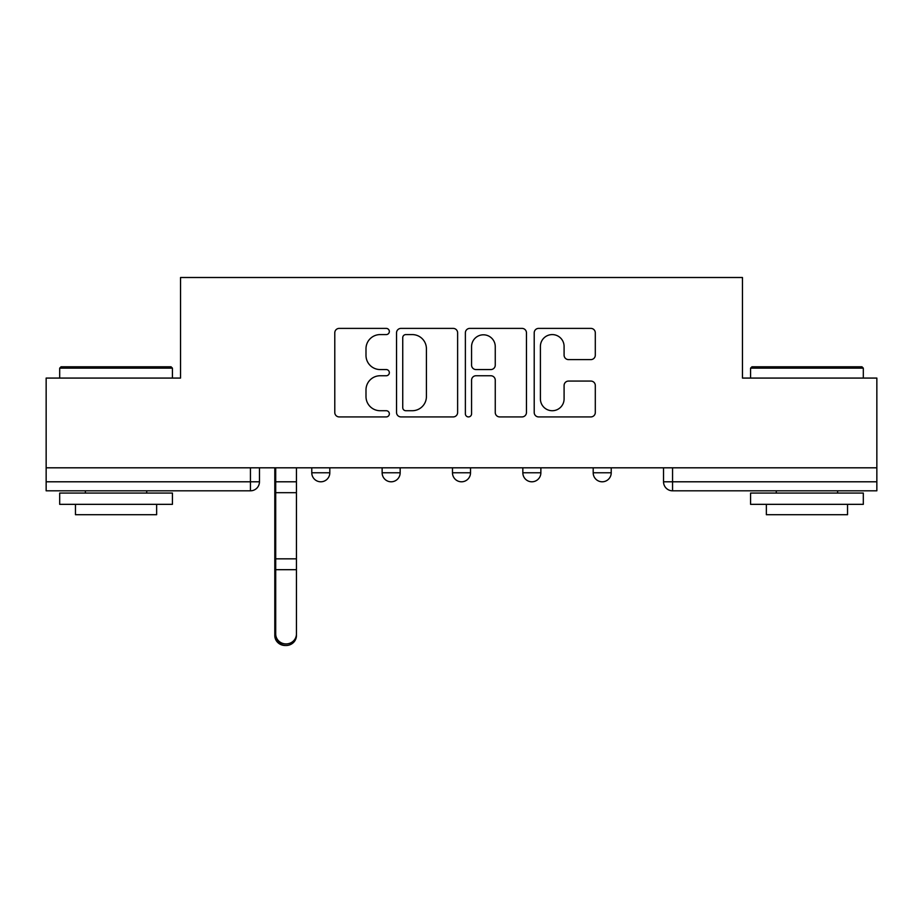 <?xml version="1.0" encoding="UTF-8"?>
<svg xmlns="http://www.w3.org/2000/svg" width="923" height="923" viewBox="0 0 923 923"><rect width="100%" height="100%" fill="white"/><g stroke="black" fill="none" stroke-linecap="round" stroke-linejoin="round"><path stroke-width="1.38" d="M389.344 331.495A3.104 3.104 0 0 0 386.252 328.392L339.214 328.392A4.43 4.43 0 0 0 334.784 332.822L334.784 412.5A4.43 4.43 0 0 0 339.214 416.919L386.252 416.919A3.104 3.104 0 0 0 389.344 413.827A3.104 3.104 0 0 0 386.252 410.723L380.161 410.723A14.168 14.168 0 0 1 365.993 396.567L365.993 389.921A14.168 14.168 0 0 1 380.161 375.753L386.252 375.753A3.104 3.104 0 0 0 389.344 372.661A3.104 3.104 0 0 0 386.252 369.558L380.161 369.558A14.168 14.168 0 0 1 365.993 355.39L365.993 348.756A14.168 14.168 0 0 1 380.161 334.588L386.252 334.588A3.104 3.104 0 0 0 389.344 331.495M522.833 472.772L522.833 467.811L522.833 472.772A9.022 9.022 0 0 0 531.856 481.794A9.022 9.022 0 0 1 522.833 472.772L540.866 472.772A9.022 9.022 0 0 1 531.856 481.794M382.134 472.772L382.134 467.811L382.134 472.772A9.022 9.022 0 0 0 391.144 481.794A9.022 9.022 0 0 1 382.134 472.772L400.167 472.772A9.022 9.022 0 0 1 391.144 481.794A9.022 9.022 0 0 0 400.167 472.772L400.167 467.811L400.167 472.772M590.87 359.601A4.43 4.43 0 0 0 595.3 355.17L595.3 332.822A4.43 4.43 0 0 0 590.87 328.392L538.64 328.392A4.43 4.43 0 0 0 534.209 332.822L534.209 412.5A4.43 4.43 0 0 0 538.64 416.919L590.87 416.919A4.43 4.43 0 0 0 595.3 412.5L595.3 385.491A4.43 4.43 0 0 0 590.87 381.072L568.51 381.072A4.43 4.43 0 0 0 564.091 385.491L564.091 398.886A11.837 11.837 0 0 1 552.242 410.723A11.837 11.837 0 0 1 540.405 398.886L540.405 346.425A11.837 11.837 0 0 1 552.242 334.588A11.837 11.837 0 0 1 564.091 346.425L564.091 355.17A4.43 4.43 0 0 0 568.51 359.601L590.87 359.601M46.15 467.811L46.15 378.072L180.539 378.072L180.539 277.5L742.461 277.5L742.461 378.072L876.85 378.072L876.85 467.811L46.15 467.811L46.15 481.794L259.467 481.794L259.467 467.811L259.467 481.794A9.022 9.022 0 0 1 250.445 490.817L46.15 490.817L46.15 481.794M457.623 332.822A4.43 4.43 0 0 0 453.205 328.392L400.963 328.392A4.43 4.43 0 0 0 396.544 332.822L396.544 412.5A4.43 4.43 0 0 0 400.963 416.919L453.205 416.919A4.43 4.43 0 0 0 457.623 412.5L457.623 332.822M469.795 328.392L522.037 328.392A4.43 4.43 0 0 1 526.456 332.822L526.456 412.5A4.43 4.43 0 0 1 522.037 416.919L499.678 416.919A4.43 4.43 0 0 1 495.259 412.5L495.259 380.184A4.43 4.43 0 0 0 490.828 375.753L476.003 375.753A4.43 4.43 0 0 0 471.572 380.184L471.572 413.827A3.104 3.104 0 0 1 468.469 416.919A3.104 3.104 0 0 1 465.377 413.827L465.377 332.822A4.43 4.43 0 0 1 469.795 328.392M663.533 467.811L663.533 481.794L876.85 481.794L876.85 490.817L672.555 490.817A9.022 9.022 0 0 1 663.533 481.794L663.533 467.811M876.85 467.811L876.85 481.794M611.222 467.811L611.222 472.772A9.022 9.022 0 0 1 602.2 481.794A9.022 9.022 0 0 1 593.189 472.772A9.022 9.022 0 0 0 602.2 481.794A9.022 9.022 0 0 0 611.222 472.772L611.222 467.811M593.189 467.811L593.189 472.772L611.222 472.772M540.866 467.811L540.866 472.772M470.522 467.811L470.522 472.772A9.022 9.022 0 0 1 461.5 481.794A9.022 9.022 0 0 1 452.478 472.772L470.522 472.772M452.478 467.811L452.478 472.772M329.811 467.811L329.811 472.772A9.022 9.022 0 0 1 320.8 481.794A9.022 9.022 0 0 1 311.778 472.772A9.022 9.022 0 0 0 320.8 481.794A9.022 9.022 0 0 0 329.811 472.772L329.811 467.811M311.778 467.811L311.778 472.772L329.811 472.772M672.555 467.811L672.555 490.817A9.022 9.022 0 0 1 663.533 481.794M405.832 334.588A3.104 3.104 0 0 0 402.74 337.691L402.74 407.631A3.104 3.104 0 0 0 405.832 410.723L412.258 410.723A14.168 14.168 0 0 0 426.414 396.567L426.414 348.756A14.168 14.168 0 0 0 412.258 334.588L405.832 334.588M495.259 346.656A11.837 11.837 0 0 0 483.41 334.807A11.837 11.837 0 0 0 471.572 346.656L471.572 365.127A4.43 4.43 0 0 0 476.003 369.558L490.828 369.558A4.43 4.43 0 0 0 495.259 365.127L495.259 346.656M274.8 467.811L274.8 635.509A10.372 9.991 180 0 0 285.622 645.489M296.445 633.939L296.445 635.509A10.372 9.991 180 0 1 286.072 645.5A10.372 9.991 180 0 1 275.7 635.509L275.7 633.939A10.372 9.991 0 0 0 286.072 643.931A10.372 9.991 0 0 0 296.445 633.939L296.445 569.687L275.7 569.687L275.7 633.939M275.7 467.811L275.7 569.687M296.445 467.811L296.445 569.687M59.683 368.15L61.033 366.8L171.067 366.8L172.428 368.15L59.683 368.15L59.683 378.072M172.428 504.339L59.683 504.339L59.683 493.067L172.428 493.067L172.428 504.339M156.645 504.339L156.645 514.711L75.467 514.711L75.467 504.339M750.572 368.15L751.933 366.8L861.967 366.8L863.317 368.15L750.572 368.15L750.572 378.072M863.317 504.339L750.572 504.339L750.572 493.067L863.317 493.067L863.317 504.339M847.533 504.339L847.533 514.711L766.355 514.711L766.355 504.339M250.445 467.811L250.445 490.817M274.8 481.794L296.445 481.794M274.8 571.245L275.7 571.245M274.8 556.581L275.7 556.581M274.8 490.436L275.7 490.436M296.445 558.83L275.7 558.83M296.445 492.686L275.7 492.686M172.428 378.072L172.428 368.15M146.722 493.067L146.722 490.817M85.389 493.067L85.389 490.817M863.317 378.072L863.317 368.15M837.611 493.067L837.611 490.817M776.278 493.067L776.278 490.817"/></g></svg>
